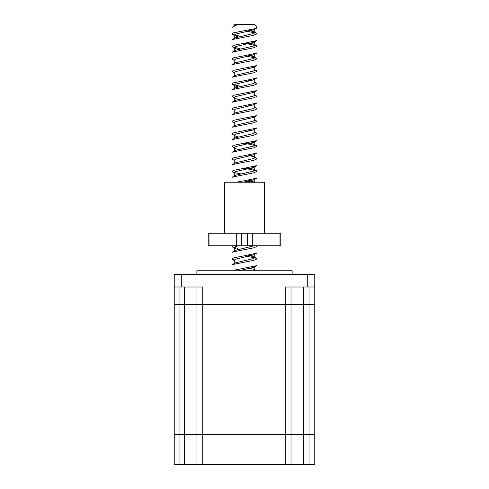 <?xml version="1.0" encoding="UTF-8"?>
<svg xmlns="http://www.w3.org/2000/svg" width="489" height="489" viewBox="0 0 489 489"><rect width="100%" height="100%" fill="white"/><g stroke="black" fill="none" stroke-linecap="round" stroke-linejoin="round"><path stroke-width="0.73" d="M196.865 274.506L196.865 270.753L292.135 270.753L292.135 274.506M291.01 434.519L196.988 434.519L196.988 304.519L314.763 304.519L314.763 274.506L314.763 287.012L285.258 287.012L285.258 304.513L314.763 304.513L314.763 434.519L291.01 434.519L291.01 287.012M196.988 434.519L174.237 434.519L174.237 304.519L196.988 304.519L196.988 287.012M179.983 434.519L179.983 304.519L174.237 304.513L174.237 274.506L314.763 274.506M174.237 287.012L202.739 287.012L202.739 304.513L285.258 304.513L285.258 434.519M179.983 287.012L179.983 304.513L202.739 304.513L202.739 434.519M179.983 434.544L174.237 434.544L174.237 464.55L179.983 464.55L179.983 434.544L314.763 434.544L314.763 464.55L179.983 464.55M196.988 464.55L196.988 434.544M291.01 464.55L291.01 434.544M234.304 24.701L254.5 24.45L257 26.95L232.452 27.017L232 27.573L232 33.827L232.452 34.383L240.252 36.278M257 26.95L256.548 28.136L255.325 28.619L233.675 32.787L232 33.827M244.5 30.703L256.548 33.27L257 33.827L253.161 35.434L232.452 39.523L232 40.08L232 46.333L232.452 46.889L240.136 48.759M257 33.827L257 40.08L256.548 40.636L244.5 43.203L256.548 45.77L257 46.339L253.1 47.928L232.452 52.036L232 52.598L232 58.833L234.249 60.471M257 46.339L257 52.58L256.548 53.142L244.5 55.709L256.548 58.277L257 58.833L253.186 60.434L232.452 64.53L232 65.086L232 71.333L234.249 72.977M257 58.833L257 65.086L256.548 65.642L233.675 70.294L232 71.333M254.745 70.123L257 71.339L253.712 72.8L232.452 77.03L232 77.586L232 83.839L232.452 84.395L240.808 86.382M257 71.339L257 77.586L256.548 78.148L244.5 80.716L248.186 81.296M254.745 82.629L257 83.839L253.73 85.294L232.452 89.536L232 90.092L232 96.339L234.775 98.301L238.314 99.469M257 83.839L257 90.092L256.548 90.648L233.675 95.3L232 96.339M232.452 102.036L235.619 100.251L253.381 96.082L254.751 95.043L254.225 94.383L257 96.345L253.785 97.788L232.452 102.036L232 102.592L232 108.845L234.249 110.483M257 96.345L257 102.592L256.548 103.148L233.675 107.8L232 108.845M232.452 114.536L235.619 112.757L253.381 108.589L254.751 107.543L254.225 106.883L257 108.845L253.779 110.288L232.452 114.542L232 115.092L232 121.345L234.249 122.983M257 108.845L257 115.098L256.548 115.655L233.675 120.306L232 121.345M232.452 127.042L235.619 125.257L253.381 121.089L254.751 120.049L254.225 119.389L257 121.345L253.314 122.91L232.452 127.042L232 127.598L232 133.852L234.249 135.49M257 121.345L257 127.598L256.548 128.155L233.675 132.806L232 133.852M232.452 139.542L235.619 137.757L253.381 133.595L254.751 132.55L254.225 131.889L256.548 133.289L257 133.858L253.363 135.392L232.452 139.542L232 140.098L232 146.352L235.619 148.693L240.832 150.062M257 133.858L257 140.098L256.548 140.661L233.675 145.312L232 146.352M244.5 143.228L256.548 145.795L257 146.352L253.43 147.874L232.452 152.048L232 152.605L232 158.858L234.249 160.496M257 146.352L257 152.605L256.548 153.161L233.675 157.813L232 158.858M256.548 158.302L257 158.858L253.742 160.306L232.452 164.555L232 165.105L232 171.358L234.249 172.996M257 158.858L257 165.105L256.548 165.667L244.5 168.234L256.548 170.802L257 171.358L253.271 172.923L232.452 177.055L232 177.611L232 182.238M257 171.358L257 177.611L256.548 178.167L244.5 180.734L252.99 182.238M256.432 245.753L257 246.377L253.65 247.85L232.452 252.061L232 252.636L232 258.877L234.262 260.081M257 246.377L257 252.63L256.548 253.186L244.5 255.753L256.548 258.326L257 258.877L253.705 260.344L232.452 264.58L232 265.13L232 270.753M257 258.877L257 265.13L256.548 265.686L234.329 270.16M244.5 43.203L233.675 45.288L232 46.333M244.5 55.709L233.675 57.794L232 58.833M244.5 80.716L233.675 82.794L232 83.839M244.5 168.234L233.675 170.319L232 171.358M234.262 172.562L240.808 173.907M244.5 180.734L236.022 182.238M232 245.753L232.452 246.933L237.984 248.406M244.5 255.753L233.675 257.837L232 258.877M239.341 24.701L237.361 24.701M234.249 26.278L234.249 24.701L237.367 24.701L232.575 26.95M254.738 28.778L253.381 29.915L235.619 34.083L234.249 35.129L234.775 35.789L238.314 36.95M254.738 41.284L253.381 42.421L235.619 46.589L234.249 47.629L234.255 51.369M232.452 46.889L235.619 48.674L238.314 49.456M254.738 53.784L253.381 54.921L235.619 59.09L234.249 60.135L234.249 63.784M254.738 66.29L253.381 67.427L235.619 71.596L234.249 72.635L234.249 76.29M254.738 78.79L253.381 79.927L235.619 84.096L234.249 85.135L234.775 85.795L238.314 86.963M254.738 91.29L253.381 92.433L235.619 96.596L234.249 97.641L234.775 98.301M254.738 103.796L253.381 104.933L235.619 109.102L234.249 110.141L234.249 113.796M254.738 116.296L253.381 117.439L235.619 121.602L234.249 122.647L234.249 126.296M254.738 128.803L253.381 129.94L235.619 134.108L234.249 135.147L234.775 135.808L238.314 136.975M254.738 141.303L253.381 142.44L235.619 146.608L234.249 147.654L234.775 148.314M254.738 153.809L253.381 154.946L235.619 159.114L234.249 160.154L234.249 163.809M254.738 166.309L253.381 167.446L235.619 171.615L234.249 172.66L234.249 176.309M254.738 178.815L253.381 179.952L243.394 182.238M238.711 245.753L235.619 246.633L234.249 247.672L235.619 248.718L238.314 249.5M254.738 253.828L253.381 254.971L235.619 259.133L234.249 260.179L234.775 260.839M254.738 266.334L253.381 267.471L238.711 270.753M237.367 24.701L232.452 27.017M248.192 30.122L254.225 31.871L254.751 32.531L253.381 33.57L235.619 37.739L234.255 38.869M248.192 42.622L254.225 44.371L254.751 45.031L253.381 46.07L235.619 50.239L234.249 51.284M248.192 55.129L254.225 56.871L254.751 57.531L253.381 58.576L235.619 62.745L232.452 64.524M248.192 67.629L250.686 68.209M254.751 66.382L254.751 70.037L253.381 71.076L235.619 75.245L232.452 77.03M248.192 80.135L250.686 80.716M254.225 81.877L254.751 82.537L253.381 83.582L235.619 87.751L232.452 89.53M248.192 92.635L250.686 93.216M234.775 100.636L234.262 101.388M248.192 105.141L250.686 105.716M248.192 117.641L250.686 118.222M248.192 130.147L250.686 130.722M234.775 138.142L234.255 138.894M248.192 142.647L254.225 144.396L254.751 145.056L253.381 146.095L235.619 150.264L232.452 152.048M248.192 155.147L254.225 156.896L254.751 157.556L253.381 158.601L235.619 162.764L232.452 164.548M248.192 167.654L254.225 169.402L254.751 170.062L253.381 171.101L235.619 175.27L232.452 177.049M248.192 180.154L254.628 182.238M254.201 245.753L235.619 250.289L232.458 252.067M248.192 255.172L254.225 256.921L254.751 257.581L253.381 258.62L235.619 262.789L234.249 263.828L234.249 260.179M248.192 267.679L254.225 269.421M254.751 266.432L254.751 270.081L254.201 270.753M280.839 233.247L280.839 245.753L280.001 245.753L280.001 233.247L280.839 233.247M264.353 233.247L264.353 182.238L224.647 182.238L224.647 233.247M247.342 233.247L252.312 233.247L252.312 245.753L247.342 245.753L247.342 233.247L241.658 233.247L241.658 245.753L236.688 245.753L236.688 233.247L241.658 233.247M247.342 245.753L241.658 245.753M208.999 233.247L208.999 245.753L208.161 245.753L208.161 233.247L236.688 233.247M252.312 233.247L280.001 233.247M208.999 245.753L236.688 245.753M252.312 245.753L280.001 245.753M303.516 434.519L303.516 287.012M309.017 434.519L309.017 287.012M184.487 434.519L184.487 287.012M181.737 274.506L181.737 287.012M307.263 274.506L307.263 287.012M184.487 464.55L184.487 434.544M285.258 464.55L285.258 434.544M202.739 464.55L202.739 434.544M309.017 464.55L309.017 434.544M303.516 464.55L303.516 434.544M254.225 29.536L256.548 28.136M234.775 35.789L232.452 34.383M254.225 42.036L256.548 40.636M254.225 54.542L256.548 53.142M254.225 67.042L256.548 65.642M254.225 79.548L256.548 78.148M234.775 85.795L232.452 84.395M254.225 92.048L256.548 90.648M254.225 104.554L256.548 103.148M254.225 117.054L256.548 115.655M254.225 129.561L256.548 128.155M254.225 142.061L256.548 140.661M254.225 154.561L256.548 153.161M254.225 167.067L256.548 165.667M254.225 179.567L256.548 178.167M234.775 248.333L232.452 246.933M254.225 254.586L256.548 253.186M234.249 260.515L232.452 259.439M254.225 267.092L256.548 265.686M254.751 32.531L254.751 28.875M234.249 38.778L234.249 35.129M254.751 45.031L254.751 41.376M254.751 57.531L254.751 53.882M254.751 82.537L254.751 78.888M234.249 88.79L234.249 85.135M254.751 95.043L254.751 91.388M234.249 101.296L234.249 97.641M254.751 107.543L254.751 103.894M254.751 120.049L254.751 116.394M254.751 132.55L254.751 128.9M234.249 138.803L234.249 135.147M254.751 145.056L254.751 141.4M234.249 151.303L234.249 147.654M254.751 157.556L254.751 153.901M254.751 170.062L254.751 166.407M254.751 182.562L254.751 178.907M234.249 251.328L234.249 247.672M254.751 257.581L254.751 253.925M256.432 270.753L254.751 269.745M232.452 264.573L234.775 263.168M256.548 258.32L254.751 257.238M254.775 182.238L254.225 181.902M256.548 170.802L254.225 169.402M256.548 158.295L254.225 156.896M256.548 145.795L254.225 144.396M256.548 83.283L254.751 82.201M256.548 70.777L254.751 69.695M256.548 58.277L254.225 56.871M232.452 52.023L234.775 50.624M256.548 45.77L254.225 44.371M232.452 39.517L234.775 38.118M256.548 33.27L254.225 31.871"/></g></svg>
